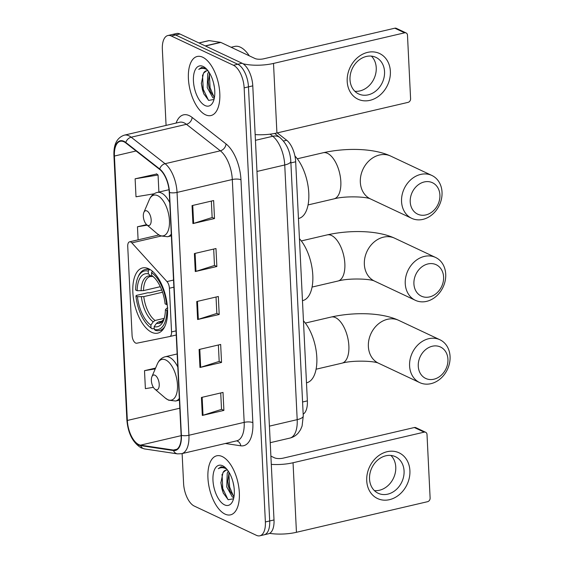 <?xml version="1.0" encoding="UTF-8"?>
<svg xmlns="http://www.w3.org/2000/svg" width="564" height="564" viewBox="0 0 564 564"><rect width="100%" height="100%" fill="white"/><g stroke="black" fill="none" stroke-linecap="round" stroke-linejoin="round"><path stroke-width="0.85" d="M135.649 343.053A6.317 3.031 -103.1 0 0 136.749 343.222L169.665 336.539A6.317 3.031 -103.1 0 0 169.708 336.532A6.317 3.031 -103.1 0 0 171.548 331.921L169.404 288.232A6.317 3.031 -103.1 0 0 166.979 281.584L131.842 242.872A6.317 3.031 -103.1 0 0 129.565 241.829A6.317 3.031 -103.1 0 0 127.732 246.44L132.089 335.524A6.317 3.031 -103.1 0 0 135.649 343.053M151.744 332.309A33.48 16.081 -103.1 0 0 157.8 333.134A33.48 16.081 -103.1 0 0 166.965 302.819A33.48 16.081 -103.1 0 0 148.635 268.753A33.48 16.081 -103.1 0 0 142.579 267.921A33.48 16.081 -103.1 0 0 133.414 298.236A33.48 16.081 -103.1 0 0 151.744 332.309M277.276 132.892L286.695 140.26A18.95 9.102 76.9 0 1 295.677 161.79L307.366 400.877A18.95 9.102 76.9 0 1 303.178 414.166M182.123 453.583L183.589 483.468A18.95 9.102 -103.1 0 0 194.284 506.07L256.444 535.335A18.95 9.102 -103.1 0 0 259.87 535.8L268.506 533.784A18.95 9.102 -103.1 0 0 274.012 519.952L252.778 85.855A18.95 9.102 -103.1 0 0 242.083 63.246L179.923 33.988A18.95 9.102 -103.1 0 0 176.497 33.516L172.182 34.524A18.95 9.102 -103.1 0 1 175.608 34.996A18.95 9.102 -103.1 0 0 172.182 34.524L167.86 35.532A18.95 9.102 -103.1 0 0 162.354 49.371L166.077 125.405M264.185 534.792A18.95 9.102 -103.1 0 0 269.691 520.96L248.463 86.856A18.95 9.102 -103.1 0 0 237.768 64.254L175.608 34.996L237.768 64.254A18.95 9.102 -103.1 0 1 248.463 86.856L269.691 520.96A18.95 9.102 -103.1 0 1 264.185 534.792M225.036 514.107A30.322 14.558 -103.1 0 0 230.521 514.854A30.322 14.558 -103.1 0 0 238.826 487.402A30.322 14.558 -103.1 0 0 222.223 456.544A30.322 14.558 -103.1 0 0 216.738 455.797A30.322 14.558 -103.1 0 0 208.44 483.249A30.322 14.558 -103.1 0 0 225.036 514.107A30.322 14.558 -103.1 0 0 230.521 514.854A30.322 14.558 -103.1 0 0 238.826 487.402A30.322 14.558 -103.1 0 0 222.223 456.544A30.322 14.558 -103.1 0 0 216.738 455.797A30.322 14.558 -103.1 0 0 208.44 483.249A30.322 14.558 -103.1 0 0 225.036 514.107M205.507 114.788A30.322 14.558 -103.1 0 0 210.992 115.535A30.322 14.558 -103.1 0 0 219.29 88.083A30.322 14.558 -103.1 0 0 202.695 57.225A30.322 14.558 -103.1 0 0 197.21 56.478A30.322 14.558 -103.1 0 0 188.912 83.93A30.322 14.558 -103.1 0 0 205.507 114.788A30.322 14.558 -103.1 0 0 210.992 115.535A30.322 14.558 -103.1 0 0 219.29 88.083A30.322 14.558 -103.1 0 0 202.695 57.225A30.322 14.558 -103.1 0 0 197.21 56.478A30.322 14.558 -103.1 0 0 188.912 83.93A30.322 14.558 -103.1 0 0 205.507 114.788M138.751 444.573A20.212 9.708 76.9 0 1 127.344 420.455L114.414 156.045A20.212 9.708 76.9 0 1 120.287 141.282A20.212 9.708 76.9 0 1 125.779 142.932L159.675 169.426A20.212 9.708 76.9 0 1 169.249 192.387L181.129 435.239A20.212 9.708 76.9 0 1 175.249 449.994A20.212 9.708 76.9 0 1 173.402 450.058L140.556 445.137A20.212 9.708 76.9 0 1 138.751 444.573M138.779 445.052A20.72 9.948 -103.1 0 0 140.626 445.63L173.465 450.551A20.72 9.948 -103.1 0 0 181.389 435.359L169.51 192.514A20.72 9.948 -103.1 0 0 159.697 168.974L125.8 142.48A20.72 9.948 -103.1 0 0 114.154 155.918L127.083 420.335A20.72 9.948 -103.1 0 0 138.779 445.052M156.714 173.987L135.12 178.802L136.002 196.787L154.064 193.804M259.87 535.8A18.95 9.102 -103.1 0 0 265.376 521.961L244.149 87.864A18.95 9.102 -103.1 0 0 233.454 65.262L171.287 35.997A18.95 9.102 -103.1 0 0 167.86 35.532M192.049 205.599L213.629 200.558L214.51 218.55L192.923 223.584L192.049 205.599M199.085 349.497L220.665 344.456L221.546 362.448L199.966 367.481L199.085 349.497M201.433 397.465L223.013 392.424L223.894 410.416L202.307 415.449L201.433 397.465M194.39 253.56L215.977 248.527L216.858 266.511L195.271 271.552L194.39 253.56M196.737 301.528L218.324 296.495L219.206 314.479L197.619 319.52L196.737 301.528M155.586 368.08L144.504 370.668L145.385 388.652L153.373 387.334M146.612 224.634L137.468 226.77L138.102 239.834M219.206 314.479L216.83 313.365M216.033 297.024L216.837 313.443L198.331 319.323A5.055 1.572 177.2 0 1 197.619 319.52M216.858 266.511L214.489 265.397M213.685 249.062L214.489 265.475L195.983 271.354A5.055 1.572 177.2 0 1 195.271 271.552M223.894 410.416L221.525 409.295M220.728 392.96L221.532 409.379L203.019 415.259A5.055 1.572 177.2 0 1 202.307 415.449M221.546 362.448L219.177 361.334M218.381 344.992L219.184 361.411L200.671 367.291A5.055 1.572 177.2 0 1 199.966 367.481M214.51 218.55L212.142 217.429M211.345 201.094L212.149 217.514L193.635 223.393A5.055 1.572 177.2 0 1 192.923 223.584M144.504 370.668L155.241 368.891M137.468 226.77L147.211 225.156M135.12 178.802L158.061 175.009L158.893 192.063M158.061 175.009L156.489 173.811M233.841 497.497L232.347 496.997L226.756 486.944L227.236 473.125L228.293 471.144M233.919 486.542L233.045 482.185M234.004 496.567L229.957 491.103L228.469 486.542L227.736 481.459L229.083 472.392M227.666 470.249A14.276 6.86 -103.1 0 0 225.783 470.164A14.276 6.86 -103.1 0 0 223.006 472.561L226.037 470.115M225.008 467.549L221.088 466.802L218.282 468.691C220.785 467.267 223.506 467.344 226.446 468.917M224.585 504.872A20.593 9.891 -103.1 0 0 232.819 500.881A20.593 9.891 -103.1 0 0 224.987 467.316A20.593 9.891 -103.1 0 0 222.674 465.779A20.593 9.891 -103.1 0 0 212.966 480.309A20.593 9.891 -103.1 0 0 224.585 504.872M223.006 472.561L220.876 482.854L223.259 493.042L228.201 499.732L233.538 498.773M218.282 468.691L221.278 466.759M228.004 499.605L222.766 488.586L222.054 474.31M233.496 496.221L229.618 486.986L228.864 472.935M223.429 493.444L221.913 488.784L220.855 482.417M233.75 497.92L233.355 497.42M230.204 491.639L228.765 487.183L227.715 480.859M409.901 470.644A25.267 20.72 -64.8 0 1 389.484 499.669A25.267 20.72 -64.8 0 1 366.727 480.718A25.267 20.72 -64.8 0 1 387.144 451.701A25.267 20.72 -64.8 0 1 409.901 470.644M369.533 479.005A20.212 16.575 115.2 0 0 378.19 493.26A20.212 16.575 115.2 0 0 395.872 489.904A20.212 16.575 115.2 0 0 404.071 470.94A20.212 16.575 115.2 0 0 395.413 456.685A20.212 16.575 115.2 0 0 377.732 460.034A20.212 16.575 115.2 0 0 369.533 479.005M390.922 455.444A20.212 16.575 -64.8 0 1 395.766 467.034A20.212 16.575 -64.8 0 1 374.376 490.595M269.627 533.354A25.267 7.868 -2.8 0 0 296.445 532.296L427.568 501.692A3.158 2.587 115.2 0 0 430.12 498.068L427.011 434.513A3.158 2.587 115.2 0 0 425.658 432.285A3.158 2.587 115.2 0 0 424.17 432.144L414.357 427.519L283.227 458.13A6.317 1.967 177.2 0 1 274.562 457.848L270.889 456.121M271.291 464.369A25.267 7.868 -2.8 0 0 293.047 462.748L424.17 432.144M414.357 427.519A3.158 2.587 -64.8 0 1 415.844 427.66L425.658 432.285M443.593 276.966A17.371 14.248 115.2 0 0 427.949 263.938A17.371 14.248 115.2 0 0 413.913 283.889A17.371 14.248 115.2 0 0 429.564 296.918A17.371 14.248 115.2 0 0 443.593 276.966M405.248 283.614A23.688 19.423 -64.8 0 1 414.857 261.386A23.688 19.423 -64.8 0 1 435.57 257.452A23.688 19.423 -64.8 0 1 445.715 274.167A23.688 19.423 -64.8 0 1 436.106 296.389A23.688 19.423 -64.8 0 1 415.393 300.323A23.688 19.423 -64.8 0 1 405.248 283.614M162.679 321.001L158.336 322.009L156.475 323.341L154.162 326.655A27.164 13.042 -103.1 0 0 163.391 320.789A27.164 13.042 -103.1 0 0 165.393 309.855L167.593 310.588M154.24 328.354L152.16 328.84L151.025 327.888A30.068 14.438 -103.1 0 1 149.291 326.577A30.068 14.438 -103.1 0 1 135.931 295.987L136.354 295.423L147.902 292.73L149.453 292.85L161.727 289.988M137.856 277.566A30.068 14.438 -103.1 0 1 148.247 271.122L149.27 269.67A31.33 15.045 -103.1 0 0 145.23 269.514A31.33 15.045 -103.1 0 0 138.37 276.36L137.856 277.566A30.068 14.438 -103.1 0 0 135.635 289.988L137.151 290.7L143.489 290.615L160.31 286.688M149.27 269.67L150.01 269.493M166.902 310.567A30.068 14.438 -103.1 0 1 154.296 329.425L155.431 330.384A31.33 15.045 -103.1 0 0 159.471 330.539A31.33 15.045 -103.1 0 0 164.829 326.493M152.541 271.206L151.519 272.666A30.068 14.438 -103.1 0 1 166.613 304.567L167.191 304.588M148.247 271.122L148.381 273.9A27.164 13.042 -103.1 0 0 137.151 290.7M166.613 304.567L165.097 303.855A27.164 13.042 -103.1 0 0 153.063 276.515A27.164 13.042 -103.1 0 0 151.653 275.436L151.519 272.666M154.296 329.425L154.162 326.655M152.929 276.508L150.962 276.071L148.381 273.9M151.653 275.436L154.233 277.608M165.393 309.855L166.345 308.578L167.769 307.902M302.466 300.661L302.706 300.612A34.742 16.687 -103.1 0 0 312.787 274.999A34.742 16.687 -103.1 0 0 299.435 238.671M149.291 326.577L150.285 327.43A31.33 15.045 -103.1 0 0 152.16 328.84M135.931 295.987L137.447 296.699A27.164 13.042 -103.1 0 0 150.884 325.111L151.025 327.888M162.538 292.237L143.778 296.615L137.447 296.699M150.884 325.111L153.204 321.804L155.065 320.472L164.258 318.329M447.936 359.261A17.371 14.248 115.2 0 0 432.292 346.24A17.371 14.248 115.2 0 0 418.262 366.191A17.371 14.248 115.2 0 0 433.906 379.212A17.371 14.248 115.2 0 0 447.936 359.261M409.591 365.909A23.688 19.423 -64.8 0 1 419.2 343.688A23.688 19.423 -64.8 0 1 439.913 339.754A23.688 19.423 -64.8 0 1 450.065 356.462A23.688 19.423 -64.8 0 1 440.456 378.691A23.688 19.423 -64.8 0 1 419.736 382.618A23.688 19.423 -64.8 0 1 409.591 365.909M154.938 375.222A7.579 3.638 -103.1 0 0 151.906 376.696A7.579 3.638 -103.1 0 0 154.79 389.047A7.579 3.638 -103.1 0 0 155.643 389.611A7.579 3.638 -103.1 0 0 159.217 384.267A7.579 3.638 -103.1 0 0 154.938 375.222M306.485 382.808L306.724 382.752A34.742 16.687 -103.1 0 0 316.806 357.146A34.742 16.687 -103.1 0 0 303.453 320.81M439.906 194.975A17.371 14.248 115.2 0 0 424.255 181.953A17.371 14.248 115.2 0 0 410.225 201.905A17.371 14.248 115.2 0 0 425.869 214.926A17.371 14.248 115.2 0 0 439.906 194.975M401.554 201.623A23.688 19.423 -64.8 0 1 411.163 179.401A23.688 19.423 -64.8 0 1 431.883 175.467A23.688 19.423 -64.8 0 1 442.028 192.176A23.688 19.423 -64.8 0 1 432.419 214.405A23.688 19.423 -64.8 0 1 411.706 218.331A23.688 19.423 -64.8 0 1 401.554 201.623M146.901 210.936A7.579 3.638 -103.1 0 0 143.869 212.409A7.579 3.638 -103.1 0 0 146.753 224.761A7.579 3.638 -103.1 0 0 147.606 225.332A7.579 3.638 -103.1 0 0 151.18 219.981A7.579 3.638 -103.1 0 0 146.901 210.936M298.448 218.522L298.687 218.465A34.742 16.687 -103.1 0 0 308.748 192.387A34.742 16.687 -103.1 0 0 294.923 155.995M390.366 71.325A25.267 20.72 -64.8 0 1 369.956 100.343A25.267 20.72 -64.8 0 1 347.198 81.399A25.267 20.72 -64.8 0 1 367.608 52.381A25.267 20.72 -64.8 0 1 390.366 71.325M350.004 79.679A20.212 16.575 115.2 0 0 358.662 93.941A20.212 16.575 115.2 0 0 376.343 90.585A20.212 16.575 115.2 0 0 384.542 71.621A20.212 16.575 115.2 0 0 375.885 57.359A20.212 16.575 115.2 0 0 358.203 60.715A20.212 16.575 115.2 0 0 350.004 79.679M371.394 56.118A20.212 16.575 -64.8 0 1 376.237 67.708A20.212 16.575 -64.8 0 1 354.848 91.269M255.161 134.599A25.267 7.868 -2.8 0 0 276.917 132.977L408.04 102.373A3.158 2.587 115.2 0 0 410.592 98.742L407.483 35.187A3.158 2.587 115.2 0 0 406.129 32.959A3.158 2.587 115.2 0 0 404.642 32.818L394.821 28.2L263.698 58.804A6.317 1.967 177.2 0 1 255.034 58.529L220.82 42.42L205.465 46.008M242.957 63.725A25.267 7.868 -2.8 0 0 273.512 63.429L404.642 32.818M394.821 28.2A3.158 2.587 -64.8 0 1 396.316 28.341L406.129 32.959M198.951 42.942L208.842 40.636A3.158 1.516 76.9 0 1 209.131 40.622L220.538 42.335A3.158 1.516 76.9 0 1 220.82 42.42M249.281 55.822A31.584 15.172 -103.1 0 0 240.405 47.207A31.584 15.172 -103.1 0 0 234.694 46.431L231.113 47.263M214.313 98.171L212.818 97.678L207.228 87.617L207.707 73.806L208.765 71.825M214.391 87.223L213.516 82.866M214.475 97.248L210.428 91.777L208.941 87.223L208.208 82.132L209.554 73.073M208.13 70.923A14.276 6.86 -103.1 0 0 206.255 70.845A14.276 6.86 -103.1 0 0 203.477 73.242L206.509 70.796M205.479 68.23L201.552 67.483L198.754 69.372C201.249 67.941 203.971 68.018 206.917 69.598M205.056 105.553A20.593 9.891 -103.1 0 0 213.291 101.555A20.593 9.891 -103.1 0 0 205.458 67.99A20.593 9.891 -103.1 0 0 203.146 66.46A20.593 9.891 -103.1 0 0 193.438 80.983A20.593 9.891 -103.1 0 0 205.056 105.553M203.477 73.242L201.348 83.528L203.724 93.723L208.673 100.413L214.01 99.454M198.754 69.372L201.75 67.44M208.476 100.286L203.237 89.267L202.518 74.984M213.968 96.895L210.09 87.667L209.336 73.616M203.9 94.117L202.377 89.465L201.327 83.098M214.221 98.594L213.819 98.094M210.675 92.32L209.23 87.864L208.186 81.54M302.586 401.991L307.366 400.877M290.89 162.904L295.677 161.79M283.459 141.014L286.695 140.26M171.548 331.921L176.024 330.878M169.75 336.525L176.222 335.009L169.708 336.532M169.404 288.232L173.888 287.189M166.979 281.584L173.536 280.054M131.842 242.872L160.93 236.083M274.012 519.952L265.376 521.961M179.923 33.988L171.287 35.997M242.083 63.246L233.454 65.262M252.778 85.855L244.149 87.864M303.263 415.957A12.634 3.934 177.2 0 1 297.193 419.651L284.735 164.984A25.267 12.133 -103.1 0 0 272.764 136.276A12.634 9.518 -52 0 1 279.984 137.595C286.646 143.566 290.256 151.469 290.812 161.29L303.263 415.957L302.085 426.053L300.556 429.662L298.278 432.969C295.994 435.577 293.188 437.283 289.847 438.101A25.267 12.133 -103.1 0 0 297.193 419.651L269.423 426.137M270.078 134.176L272.764 136.276L255.443 140.316M290.812 161.29A12.634 3.934 177.2 0 1 284.735 164.984L256.965 171.463M127.344 420.455L179.803 408.216M176.109 123.065A31.584 15.172 76.9 0 1 189.25 115.627A31.584 15.172 76.9 0 1 192.112 117.418L226.009 143.912A31.584 15.172 76.9 0 1 240.969 179.796L252.848 422.64A31.584 15.172 76.9 0 1 240.772 445.807L225.353 443.494M125.8 142.48A6.317 4.759 -52 0 1 131.179 137.214L186.437 124.313A25.267 12.133 -103.1 0 0 184.146 122.882A25.267 12.133 -103.1 0 0 179.578 122.254L124.32 135.156A25.267 12.133 76.9 0 1 131.179 137.214L165.076 163.701A25.267 12.133 76.9 0 1 177.047 192.416L188.926 435.26A6.317 1.967 177.2 0 1 181.389 435.359M114.154 155.918A6.317 1.967 177.2 0 1 113.935 155.452L126.872 419.863C127.986 433.328 132.759 442.669 141.183 447.879L144.631 448.944A6.317 5.443 -81.5 0 1 140.626 445.63M169.51 192.514A6.317 1.967 -2.8 0 0 177.047 192.416L232.305 179.514A25.267 12.133 -103.1 0 0 220.334 150.807L186.437 124.313A6.317 4.759 128 0 0 192.112 117.418M159.697 168.974A6.317 4.759 -52 0 1 165.076 163.701L220.334 150.807A6.317 4.759 128 0 0 226.009 143.912M144.631 448.944L177.47 453.865A6.317 5.443 -81.5 0 1 173.465 450.551M252.848 422.64A6.317 1.967 177.2 0 0 244.184 422.365L188.926 435.26A25.267 12.133 76.9 0 1 181.58 453.71L236.838 440.808A25.267 12.133 -103.1 0 0 244.184 422.365L232.305 179.514A6.317 1.967 177.2 0 1 240.969 179.796M126.872 419.863A6.317 1.967 -2.8 0 0 127.083 420.335M240.772 445.807A6.317 5.443 98.5 0 0 236.598 440.865M114.414 156.045L136.079 150.983M140.556 445.137L181.143 435.662M173.402 450.058L176.941 449.233M197.449 301.366L198.331 319.323M199.797 349.327L200.671 367.291M202.145 397.296L203.019 415.259M195.102 253.398L195.983 271.354M192.754 205.43L193.635 223.393M293.047 462.748L296.445 532.296M364.351 264.361A23.688 19.423 115.2 0 0 374.496 281.076C370.583 278.849 349.229 277.862 337.963 281.027A23.688 11.379 76.9 0 0 344.851 263.733A23.688 11.379 76.9 0 0 331.484 235.47A23.688 11.379 76.9 0 0 327.198 234.885C349.553 229.872 377.478 230.175 394.673 238.205A23.688 19.423 115.2 0 0 373.96 242.139A23.688 19.423 115.2 0 0 364.351 264.361M158.336 322.009A23.371 11.224 -103.1 0 0 160.937 322.023L163.969 319.266M150.962 276.071A24.301 11.668 -103.1 0 0 141.092 290.834M156.475 323.341A24.301 11.668 -103.1 0 0 163.955 319.316M151.871 276.522L150.313 276.501A23.371 11.224 -103.1 0 0 143.489 290.615M141.388 296.833A24.301 11.668 -103.1 0 0 153.204 321.804M143.778 296.615A23.371 11.224 -103.1 0 0 155.065 320.472M368.37 346.507A23.688 19.423 115.2 0 0 378.514 363.216C374.602 360.995 353.247 360.001 341.981 363.167A23.688 11.379 76.9 0 0 348.869 345.873A23.688 11.379 76.9 0 0 335.495 317.617A23.688 11.379 76.9 0 0 331.216 317.031C353.572 312.012 381.497 312.315 398.692 320.345A23.688 19.423 115.2 0 0 377.979 324.279A23.688 19.423 115.2 0 0 368.37 346.507M154.79 389.047L165.28 398.036A20.889 10.032 -103.1 0 0 167.628 399.594A20.889 10.032 -103.1 0 0 177.477 384.859A20.889 10.032 -103.1 0 0 165.689 359.938A20.889 10.032 -103.1 0 0 157.335 363.991L151.906 376.696M177.787 366.974A22.743 10.92 -103.1 0 0 169.419 357.287A22.743 10.92 -103.1 0 0 165.308 356.73C161.699 357.654 159.041 360.079 157.335 363.991M179.408 400.144L175.644 401.018A22.743 10.92 -103.1 0 0 179.324 398.381M360.333 182.221A23.688 19.423 115.2 0 0 370.477 198.93C366.565 196.709 345.21 195.715 333.944 198.881A23.688 11.379 76.9 0 0 340.832 181.587A23.688 11.379 76.9 0 0 327.465 153.33A23.688 11.379 76.9 0 0 323.179 152.745C345.535 147.726 373.467 148.029 390.662 156.066A23.688 19.423 115.2 0 0 369.942 159.993A23.688 19.423 115.2 0 0 360.333 182.221M146.753 224.761L157.25 233.75A20.889 10.032 -103.1 0 0 159.591 235.308A20.889 10.032 -103.1 0 0 169.447 220.573A20.889 10.032 -103.1 0 0 157.652 195.652A20.889 10.032 -103.1 0 0 149.298 199.705L143.869 212.409M169.75 202.695A22.743 10.92 -103.1 0 0 161.382 193.001A22.743 10.92 -103.1 0 0 157.271 192.444C153.662 193.374 151.004 195.793 149.298 199.705M171.378 235.858L167.607 236.739A22.743 10.92 -103.1 0 0 171.287 234.095M273.512 63.429L276.917 132.977M205.247 45.903L220.538 42.335M209.131 40.622L199.036 42.984M129.565 241.829L158.886 234.984M289.847 438.101L270.234 442.684M274.682 133.449L279.984 137.595M177.47 453.865L181.58 453.71M124.32 135.156C116.974 137.658 113.512 144.426 113.935 155.452M394.673 238.205L435.57 257.452M301.31 240.927L327.198 234.885M148.586 268.725L145.23 269.514M162.834 329.757L159.471 330.539M374.496 281.076L415.393 300.323M312.075 287.069L337.963 281.027M398.692 320.345L439.913 339.754M305.328 323.073L331.216 317.031M175.644 401.018L168.544 400.179L165.28 398.036M177.152 353.959L165.308 356.73M378.514 363.216L419.736 382.618M316.094 369.209L341.981 363.167M390.662 156.066L431.883 175.467M297.291 158.787L323.179 152.745M167.607 236.739L160.514 235.893L157.25 233.75M169.024 189.701L157.271 192.444M370.477 198.93L411.706 218.331M308.064 204.929L333.944 198.881"/></g></svg>
